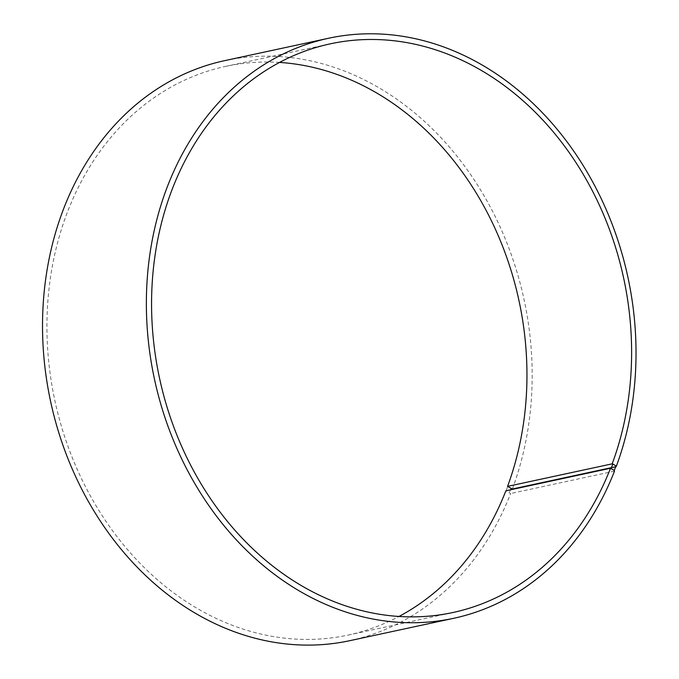 <?xml version="1.0" encoding="UTF-8"?>
<svg xmlns="http://www.w3.org/2000/svg" width="679" height="679" viewBox="0 0 679 679"><rect width="100%" height="100%" fill="white"/><g stroke="black" fill="none" stroke-linecap="round" stroke-linejoin="round"><path stroke-width="0.51" stroke-dasharray="3.4 2.55" d="M279.578 62.426A290.875 237.395 77.8 0 0 225.691 66.372A290.875 237.395 77.8 0 0 54.897 400.729A290.875 237.395 77.8 0 0 348.234 635.069A290.875 237.395 77.8 0 0 398.972 616.473M512.365 489.007A296.689 242.14 77.8 0 0 472.711 177.652A296.689 242.14 77.8 0 0 224.859 60.601M349.855 640.67A296.689 242.14 77.8 0 0 510.642 493.523L505.872 490.807M614.487 471.141L510.642 493.523M510.82 488.608L509.114 493.107M507.646 486.648L505.957 491.087M348.234 635.069L452.868 612.526M225.691 66.372L330.325 43.829"/><path stroke-width="1.02" d="M507.553 486.376L612.186 463.833A290.875 237.395 77.8 0 0 573.314 158.58A290.875 237.395 77.8 0 0 330.325 43.829A290.875 237.395 77.8 0 0 159.531 378.186A290.875 237.395 77.8 0 0 452.868 612.526A290.875 237.395 77.8 0 0 610.506 468.255L614.274 470.445L614.487 471.141A296.689 242.14 77.8 0 1 453.699 618.297A296.689 242.14 77.8 0 1 154.489 379.264A296.689 242.14 77.8 0 1 328.704 38.228A296.689 242.14 77.8 0 1 576.556 155.27A296.689 242.14 77.8 0 1 616.209 466.626L512.365 489.007L507.553 486.376A290.875 237.395 77.8 0 0 279.578 62.426M398.972 616.473A290.875 237.395 77.8 0 0 505.872 490.807L610.506 468.255M612.186 463.833L612.806 463.995L611.117 468.425M612.806 463.995L615.98 465.947L614.274 470.445M615.98 465.947L616.209 466.626M328.704 38.228L224.859 60.601A296.689 242.14 77.8 0 0 50.645 401.645A296.689 242.14 77.8 0 0 349.855 640.67L453.699 618.297"/></g></svg>
